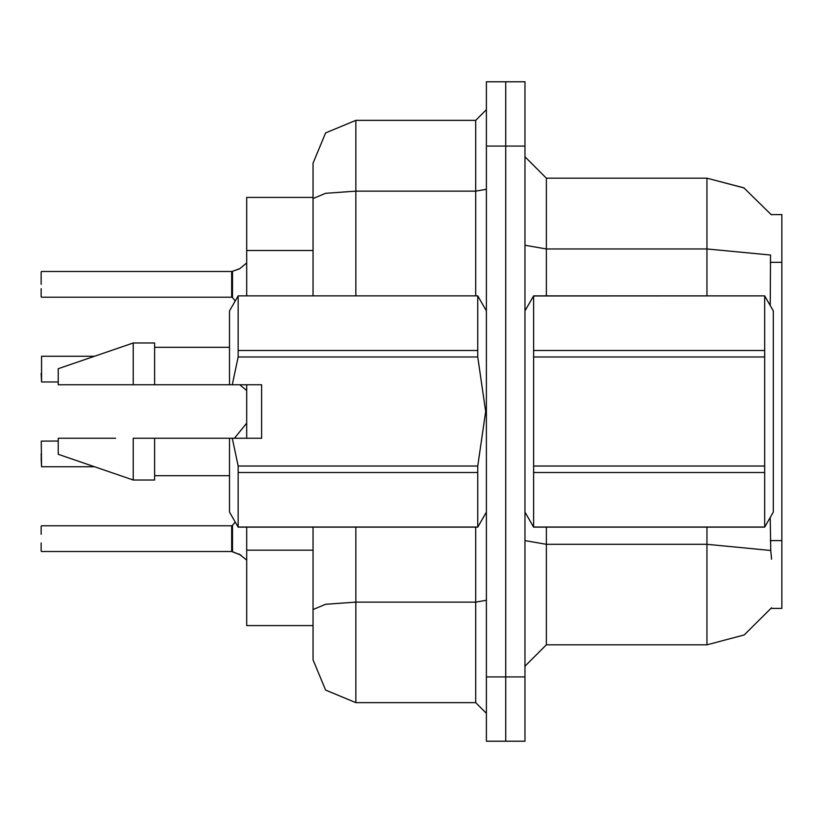 <?xml version="1.0" encoding="UTF-8"?>
<svg xmlns="http://www.w3.org/2000/svg" width="823" height="823" viewBox="0 0 823 823"><rect width="100%" height="100%" fill="white"/><g stroke="black" fill="none" stroke-linecap="round" stroke-linejoin="round"><path stroke-width="1.23" d="M771.562 559.208L770.719 550.525L706.926 544.342L706.926 644.841L744.167 634.924L771.562 607.816L771.182 608.454L781.85 608.454L781.85 214.546L771.182 214.546L743.848 187.891L706.926 178.159L743.848 187.891L771.336 214.813L743.982 187.963L706.926 178.159L546.369 178.159L546.369 295.899M246.663 295.899L246.663 197.427L313.028 197.427M355.845 527.101L355.845 702.647L325.569 690.106L313.028 659.83L313.028 625.573L246.663 625.573L246.663 527.101M524.961 676.948L524.961 741.173L505.692 741.173L505.692 81.827L524.961 81.827L524.961 676.948L486.424 676.948L486.424 741.173L505.692 741.173M313.028 659.83L313.028 527.101M505.692 81.827L486.424 81.827L486.424 676.948M313.028 617.013L313.028 609.576L325.569 604.319L355.845 602.138L475.725 602.138L475.725 527.101M313.028 163.17L325.569 132.894L355.845 120.353L355.845 191.121L325.569 193.292L313.028 198.549L313.028 163.17L313.028 186.718M58.279 441.046L41.273 441.169L41.582 466.723L41.15 453.885M41.15 373.395L41.582 381.944L41.582 356.266L41.582 381.944L58.279 381.944M41.15 288.616L41.15 296.753M231.695 271.518L232.518 271.261L231.674 271.518L231.674 297.185L231.674 271.508L41.582 271.508M41.15 284.336L41.15 271.94M41.15 526.247L41.15 534.384M231.674 538.664L231.674 525.815L231.695 551.482L240.892 555.124L232.518 551.739L232.508 525.424L231.674 525.815L231.674 551.492L41.582 551.492M524.961 310.888L533.613 295.899L764.639 295.899L773.291 310.888L773.291 512.112L764.639 527.101L764.639 472.546L533.613 472.546L533.613 527.101L764.639 527.101M764.639 295.899L533.613 295.961L533.613 472.546M533.613 350.454L764.639 350.454L764.639 357.007L533.613 357.007M533.613 465.993L764.639 465.993L764.639 472.546M238.186 295.899L477.772 295.899L238.186 295.899L229.535 310.888L229.535 384.742L261.652 384.742L261.652 438.258L232.302 438.258L238.186 465.993L477.772 465.993L477.772 472.546L238.186 472.546L238.186 527.101L477.772 527.101L477.772 472.546M232.302 438.258L229.535 438.258L229.535 512.112L238.186 527.101M238.186 465.993L238.186 472.546M115.673 438.258L58.279 438.258L58.279 454.317L133.203 480.004L154.611 480.004L154.611 438.258L133.203 438.258L133.203 480.004M238.186 295.961L238.186 357.007L232.302 384.742M238.186 350.454L477.772 350.454L477.772 357.007L238.186 357.007M133.203 384.742L133.203 342.996L58.279 368.683L58.279 384.742L229.535 384.742M133.203 342.996L154.611 342.996L154.611 384.742M706.926 527.101L706.926 544.342L546.369 544.342L546.369 644.841L524.961 666.249M770.184 305.508L770.493 255.037L706.926 248.916L706.926 178.159L743.982 187.963L771.336 214.813M355.845 702.647L475.725 702.647L475.725 602.138L486.424 600.286M355.845 295.899L355.845 191.121L475.725 191.121L475.725 120.353L486.424 109.654M246.663 262.897L239.555 268.792L232.518 271.261L232.508 297.576L231.674 297.185L231.674 284.336M232.353 551.647L231.695 551.482M239.915 384.855L246.663 390.555M246.663 438.258L246.663 384.742M770.719 550.525L770.184 517.492M706.926 644.841L546.369 644.841M546.369 178.159L524.961 156.751L546.369 178.159M355.845 120.353L475.725 120.353M313.028 295.899L313.028 198.549M486.424 713.346L475.725 702.647M41.15 458.164L41.582 466.723L94.46 466.723M232.518 271.261L239.915 268.596M41.15 551.06L41.15 542.933M238.937 553.972L246.663 560.103M764.639 350.454L764.639 295.961M764.639 465.993L764.639 357.007M524.961 512.112L533.613 527.101M533.613 527.039L764.639 527.039M477.772 465.993L485.652 411.5L477.772 357.007M58.279 438.258L92.392 438.258M229.535 438.258L154.611 438.258M238.186 527.039L477.772 527.039M477.772 350.454L477.772 295.961M109.85 384.742L98.194 384.742M781.85 540.608L770.184 540.608M781.85 262.311L770.184 262.311M313.028 250.49L246.663 250.49M313.028 550.196L246.663 550.196M706.926 295.899L706.926 248.916L546.369 248.916L524.961 245.203M524.961 146.052L486.424 146.052M546.369 527.101L546.369 544.342L524.961 540.629M475.725 295.899L475.725 191.121L486.424 189.259M234.442 438.258L246.663 423.156M41.582 356.266L94.491 356.266M41.582 297.185L231.674 297.185M232.508 297.576L235.255 300.971M41.582 525.815L231.674 525.815M232.508 525.424L235.255 522.029M486.424 512.112L477.772 527.101M154.611 475.725L229.535 475.725M486.424 310.888L477.772 295.899M154.611 347.275L229.535 347.275"/></g></svg>
